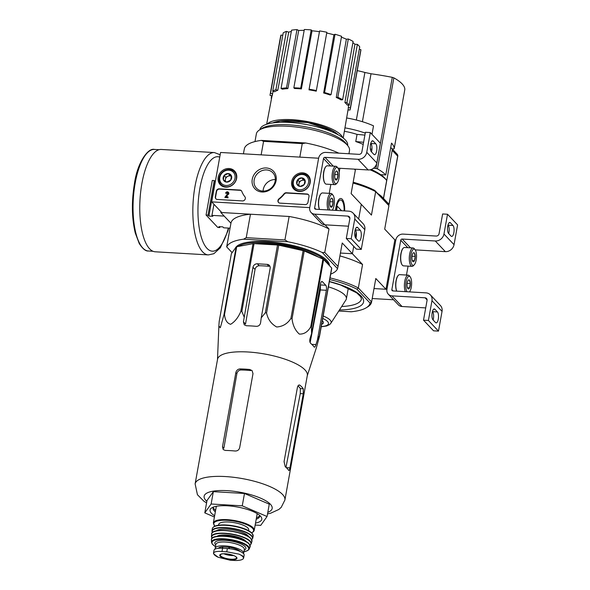 <?xml version="1.0" encoding="UTF-8"?>
<svg xmlns="http://www.w3.org/2000/svg" width="590" height="590" viewBox="0 0 590 590"><rect width="100%" height="100%" fill="white"/><g stroke="black" fill="none" stroke-linecap="round" stroke-linejoin="round"><path stroke-width="0.89" d="M372.209 298.525L393.582 299.779M394.858 239.865L385.971 289.27L374.001 288.562L386.952 289.321L395.838 239.924L394.858 239.865L384.695 229.112L388.921 205.644L375.675 191.632L371.449 215.099L361.287 204.346L358.654 218.993L361.287 204.346L351.124 193.586L355.342 170.127L354.413 169.138M386.952 289.321L395.838 239.924A6.571 5.819 136.6 0 1 403.081 234.105L436.172 236.052A2.626 2.331 136.6 0 0 439.063 233.721L442.625 213.964L447.522 214.251L443.968 234.009A7.884 6.984 136.6 0 1 435.28 240.986L402.188 239.046A1.313 1.165 136.6 0 0 400.743 240.211L391.856 289.609A1.313 1.165 136.6 0 0 392.859 290.922L425.95 292.861A7.884 6.984 136.6 0 1 430.346 294.853A7.884 6.984 136.6 0 1 431.969 300.701L428.414 320.459L423.509 320.171L427.064 300.413A2.626 2.331 136.6 0 0 425.058 297.803L391.967 295.856A6.571 5.819 136.6 0 1 388.301 294.196A6.571 5.819 136.6 0 1 386.952 289.321M448.68 233.559A5.649 2.021 93.4 0 0 448.098 225.196L447.98 225.07M415.213 249.88L445.354 251.642A7.884 6.984 136.6 0 0 454.042 244.666L457.597 224.908L447.522 214.251M448.57 233.434L451.084 236.103A5.649 2.021 93.4 0 0 451.711 236.435A5.649 2.021 93.4 0 0 453.976 231.818A5.649 2.021 93.4 0 0 452.995 225.483L450.48 222.814A5.649 2.021 93.4 0 0 449.853 222.482A5.649 2.021 93.4 0 0 447.589 227.098A5.649 2.021 93.4 0 0 448.57 233.434M408.074 266.12L406.466 275.051M430.346 294.853L440.42 305.509A7.884 6.984 136.6 0 1 442.043 311.358L438.488 331.115L428.414 320.459M433.016 319.891L435.531 322.553A5.649 2.021 93.4 0 0 436.158 322.885A5.649 2.021 93.4 0 0 438.422 318.268A5.649 2.021 93.4 0 0 437.441 311.933L434.926 309.263A5.649 2.021 93.4 0 0 434.299 308.931A5.649 2.021 93.4 0 0 432.035 313.548A5.649 2.021 93.4 0 0 433.016 319.891M438.488 331.115L433.584 330.828L423.509 320.171M433.126 320.009A5.649 2.021 93.4 0 0 432.544 311.645L432.426 311.52M425.722 307.906L402.041 306.512A6.571 5.819 136.6 0 1 398.375 304.853L388.301 294.196M407.823 280.929A4.55 1.623 -86.6 0 1 408.324 280.161A4.55 1.623 -86.6 0 1 409.467 280.125L410.338 283.591L409.571 287.868L407.926 288.68A4.55 1.623 -86.6 0 1 407.83 288.562A4.55 1.623 -86.6 0 1 407.048 285.206A4.55 1.623 -86.6 0 1 407.823 280.929M409.467 280.125A4.55 1.623 -86.6 0 1 410.338 283.591A4.55 1.623 -86.6 0 1 409.571 287.868A4.55 1.623 -86.6 0 1 407.926 288.68M407.071 291.755A8.149 2.913 -86.6 0 1 406.215 281.024A8.149 2.913 -86.6 0 1 410.249 276.946A8.149 2.913 -86.6 0 1 411.606 284.454A8.149 2.913 -86.6 0 1 409.453 291.895M405.345 291.652A9.204 3.289 -86.6 0 1 404.762 281.312A9.204 3.289 -86.6 0 1 408.25 275.161A9.204 3.289 -86.6 0 1 409.467 275.928L410.249 276.946M396.768 291.15A9.204 3.289 -86.6 0 1 395.942 282.558A9.204 3.289 -86.6 0 1 398.383 275.279A9.204 3.289 -86.6 0 1 399.673 274.652L408.25 275.161M396.687 291.143A8.938 3.193 -86.6 0 1 395.772 282.765A8.938 3.193 -86.6 0 1 398.154 275.508A8.938 3.193 -86.6 0 1 398.265 275.397M407.425 287.743L409.571 287.868M407.159 283.406L410.338 283.591M412.712 253.759A4.55 1.623 -86.6 0 1 413.207 252.992A4.55 1.623 -86.6 0 1 414.357 252.955L415.227 256.421L414.46 260.699L412.816 261.51A4.55 1.623 -86.6 0 1 412.72 261.392A4.55 1.623 -86.6 0 1 411.938 258.036A4.55 1.623 -86.6 0 1 412.712 253.759M414.357 252.955A4.55 1.623 -86.6 0 1 415.227 256.421A4.55 1.623 -86.6 0 1 414.46 260.699A4.55 1.623 -86.6 0 1 412.816 261.51M412.204 264.888A8.149 2.913 -86.6 0 1 411.031 254.216A8.149 2.913 -86.6 0 1 415.139 249.777A8.149 2.913 -86.6 0 1 416.488 257.402A8.149 2.913 -86.6 0 1 414.254 264.814A8.149 2.913 -86.6 0 1 412.204 264.888M414.254 264.814L413.361 265.736A9.204 3.289 -86.6 0 1 412.063 266.356A9.204 3.289 -86.6 0 1 411.046 265.817A9.204 3.289 -86.6 0 1 409.453 255.5A9.204 3.289 -86.6 0 1 413.14 247.984A9.204 3.289 -86.6 0 1 414.357 248.759L415.139 249.777M412.063 266.356L403.486 265.854A9.204 3.289 -86.6 0 1 402.469 265.316A9.204 3.289 -86.6 0 1 402.269 265.08A9.204 3.289 -86.6 0 1 400.743 256.48A9.204 3.289 -86.6 0 1 403.265 248.11A9.204 3.289 -86.6 0 1 404.563 247.483L413.14 247.984M402.174 264.947A8.938 3.193 -86.6 0 1 402.078 264.829A8.938 3.193 -86.6 0 1 400.595 256.466A8.938 3.193 -86.6 0 1 403.044 248.338A8.938 3.193 -86.6 0 1 403.154 248.228M412.314 260.574L414.46 260.699M412.049 256.237L415.227 256.421M211.685 201.876L220.572 152.471L318.622 158.223L309.735 207.621L211.685 201.876L221.759 212.533L289.137 216.478A56.515 16.815 10.2 0 1 328.991 228.979L325.068 224.827M216.338 191.16L215.313 196.846A2.626 2.331 136.6 0 0 217.319 199.457L242.438 200.932A2.626 2.331 136.6 0 0 244.902 196.787A26.285 23.276 136.6 0 1 241.789 191.381A2.626 2.331 136.6 0 0 239.901 190.046L219.229 188.837A2.626 2.331 136.6 0 0 216.338 191.16L216.589 191.425A2.626 2.331 136.6 0 1 219.487 189.102L240.152 190.312A2.626 2.331 136.6 0 1 241.487 190.85M279.962 203.13L305.074 204.605A2.626 2.331 136.6 0 0 307.973 202.274L308.99 196.595A2.626 2.331 136.6 0 0 306.984 193.985L286.32 192.768A2.626 2.331 136.6 0 0 283.989 193.859A26.285 23.276 136.6 0 1 279.018 198.786A2.626 2.331 136.6 0 0 279.962 203.13M276.098 180.688A12.788 11.321 136.6 0 1 256.34 190.046A12.788 11.321 136.6 0 1 260.087 169.234A12.788 11.321 136.6 0 1 276.098 180.688M236.642 178.372A9.912 8.776 136.6 0 1 229.96 186.44A9.912 8.776 136.6 0 1 220.409 184.847A9.912 8.776 136.6 0 1 221.375 171.454A9.912 8.776 136.6 0 1 234.805 171.24A9.912 8.776 136.6 0 1 236.642 178.372M310.178 182.686A9.912 8.776 136.6 0 1 303.496 190.747A9.912 8.776 136.6 0 1 293.945 189.161A9.912 8.776 136.6 0 1 294.911 175.768A9.912 8.776 136.6 0 1 308.341 175.555A9.912 8.776 136.6 0 1 310.178 182.686M295.974 190.6A9.728 8.614 136.6 0 1 295.693 189.987M309.064 177.347A9.728 8.614 136.6 0 1 309.661 177.664M222.437 186.285A9.728 8.614 136.6 0 1 222.157 185.673M235.528 173.032A9.728 8.614 136.6 0 1 236.125 173.349M275.161 181.123A11.262 9.971 136.6 0 1 267.388 190.349A11.262 9.971 136.6 0 1 256.48 188.24A11.262 9.971 136.6 0 1 257.815 173.261A11.262 9.971 136.6 0 1 272.846 172.774A11.262 9.971 136.6 0 1 275.161 181.123M263.096 191.101A11.262 9.971 136.6 0 1 275.324 179.537M278.627 202.591A2.626 2.331 136.6 0 1 279.269 199.051L279.018 198.786M308.57 194.789A2.626 2.331 136.6 0 0 307.235 194.25L286.57 193.033A2.626 2.331 136.6 0 0 284.24 194.125A26.285 23.276 136.6 0 1 279.269 199.051M215.984 198.919A2.626 2.331 136.6 0 1 215.564 197.112L216.589 191.425M227.947 196.839L228.065 197.842L224.834 197.399L227.814 197.576L227.947 196.839L225.867 196.713L228.242 194.11L226.331 196.743M228.359 192.347A1.578 1.394 136.6 0 1 228.5 192.473L228.249 192.207A1.578 1.394 136.6 0 0 225.631 193.203L226.368 193.247A0.789 0.701 136.6 0 1 227.674 192.753A0.789 0.701 136.6 0 1 227.688 193.675L224.834 197.399M228.5 192.473A1.578 1.394 136.6 0 1 228.492 194.376M228.249 192.207A1.578 1.394 136.6 0 1 228.242 194.11M225.631 193.203L226.368 193.247M226.619 193.513A0.789 0.701 136.6 0 1 227.777 192.901M230.697 180.186L226.634 182.111L223.344 179.758L224.112 175.481L228.175 173.556L231.464 175.909L230.697 180.186A4.55 4.034 136.6 0 1 226.634 182.111A4.55 4.034 136.6 0 1 223.344 179.758A4.55 4.034 136.6 0 1 224.112 175.481A4.55 4.034 136.6 0 1 228.175 173.556A4.55 4.034 136.6 0 1 231.464 175.909A4.55 4.034 136.6 0 1 230.697 180.186M235.004 178.276A8.149 7.213 136.6 0 1 222.415 184.242A8.149 7.213 136.6 0 1 224.797 170.982A8.149 7.213 136.6 0 1 235.004 178.276M236.317 178.689A9.204 8.149 136.6 0 1 229.975 186.234A9.204 8.149 136.6 0 1 221.051 184.508A9.204 8.149 136.6 0 1 222.142 172.265A9.204 8.149 136.6 0 1 234.429 171.867A9.204 8.149 136.6 0 1 236.317 178.689M225.645 181.462A3.946 3.488 136.6 0 1 225.41 179.397L225.1 181.086M225.41 179.397A3.946 3.488 136.6 0 1 227.821 176.292L225.793 177.258L225.41 179.397M227.821 176.292A3.946 3.488 136.6 0 1 231.457 176.476L229.857 175.333L227.821 176.292M225.793 177.258L224.112 175.481M229.857 175.333L228.175 173.556M304.233 184.5L300.17 186.425L296.881 184.073L297.648 179.788L301.711 177.87L305.001 180.223L304.233 184.5A4.55 4.034 136.6 0 1 300.17 186.425A4.55 4.034 136.6 0 1 296.881 184.073A4.55 4.034 136.6 0 1 297.648 179.788A4.55 4.034 136.6 0 1 301.711 177.87A4.55 4.034 136.6 0 1 305.001 180.223A4.55 4.034 136.6 0 1 304.233 184.5M308.541 182.59A8.149 7.213 136.6 0 1 295.951 188.557A8.149 7.213 136.6 0 1 298.334 175.289A8.149 7.213 136.6 0 1 308.541 182.59M309.853 183.003A9.204 8.149 136.6 0 1 303.503 190.541A9.204 8.149 136.6 0 1 294.587 188.822A9.204 8.149 136.6 0 1 295.679 176.58A9.204 8.149 136.6 0 1 307.965 176.181A9.204 8.149 136.6 0 1 309.853 183.003M299.182 185.776A3.946 3.488 136.6 0 1 298.946 183.704L298.636 185.393M298.946 183.704A3.946 3.488 136.6 0 1 301.357 180.606L299.329 181.565L298.946 183.704M301.357 180.606A3.946 3.488 136.6 0 1 304.986 180.791L303.385 179.64L301.357 180.606M299.329 181.565L297.648 179.788M303.385 179.64L301.711 177.87M309.735 207.621L318.622 158.223A6.571 5.819 136.6 0 1 325.857 152.404L358.949 154.344A2.626 2.331 136.6 0 0 361.847 152.021L365.402 132.263L370.306 132.551L366.751 152.309A7.884 6.984 136.6 0 1 358.064 159.285L324.972 157.346A1.313 1.165 136.6 0 0 323.526 158.511L314.632 207.909A1.313 1.165 136.6 0 0 315.635 209.214L348.727 211.154A7.884 6.984 136.6 0 1 353.13 213.152A7.884 6.984 136.6 0 1 354.752 219.001L351.197 238.758L346.293 238.471L349.848 218.713A2.626 2.331 136.6 0 0 347.842 216.095L314.75 214.155A6.571 5.819 136.6 0 1 311.085 212.496A6.571 5.819 136.6 0 1 309.735 207.621M371.464 151.859A5.649 2.021 93.4 0 0 370.874 143.488L370.763 143.37M337.989 168.172L368.138 169.942A7.884 6.984 136.6 0 0 376.818 162.965L380.38 143.208L370.306 132.551M371.346 151.733L373.868 154.396A5.649 2.021 93.4 0 0 374.488 154.728A5.649 2.021 93.4 0 0 376.759 150.118A5.649 2.021 93.4 0 0 375.778 143.776L373.256 141.113A5.649 2.021 93.4 0 0 372.637 140.781A5.649 2.021 93.4 0 0 370.365 145.398A5.649 2.021 93.4 0 0 371.346 151.733M330.85 184.419L329.242 193.35M353.13 213.152L363.197 223.809A7.884 6.984 136.6 0 1 364.819 229.657L361.264 249.415L351.197 238.758M355.792 238.183L358.314 240.853A5.649 2.021 93.4 0 0 358.934 241.185A5.649 2.021 93.4 0 0 361.205 236.568A5.649 2.021 93.4 0 0 360.225 230.225L357.702 227.563A5.649 2.021 93.4 0 0 357.083 227.231A5.649 2.021 93.4 0 0 354.811 231.848A5.649 2.021 93.4 0 0 355.792 238.183M361.264 249.415L356.367 249.128L346.293 238.471M355.91 238.308A5.649 2.021 93.4 0 0 355.32 229.938L355.202 229.82M348.498 226.199L324.825 224.812A6.571 5.819 136.6 0 1 321.159 223.153L311.085 212.496M330.599 199.228A4.55 1.623 -86.6 0 1 331.101 198.461A4.55 1.623 -86.6 0 1 332.244 198.417L333.121 201.891L332.347 206.168L330.702 206.979A4.55 1.623 -86.6 0 1 330.606 206.861A4.55 1.623 -86.6 0 1 329.832 203.506A4.55 1.623 -86.6 0 1 330.599 199.228M332.244 198.417A4.55 1.623 -86.6 0 1 333.121 201.891A4.55 1.623 -86.6 0 1 332.347 206.168A4.55 1.623 -86.6 0 1 330.702 206.979M329.854 210.047A8.149 2.913 -86.6 0 1 328.999 199.317A8.149 2.913 -86.6 0 1 333.026 195.246A8.149 2.913 -86.6 0 1 334.39 202.746A8.149 2.913 -86.6 0 1 332.229 210.188M328.129 209.952A9.204 3.289 -86.6 0 1 327.546 199.612A9.204 3.289 -86.6 0 1 331.034 193.454A9.204 3.289 -86.6 0 1 332.244 194.228L333.026 195.246M319.551 209.443A9.204 3.289 -86.6 0 1 318.725 200.858A9.204 3.289 -86.6 0 1 321.159 193.579A9.204 3.289 -86.6 0 1 322.457 192.952L331.034 193.454M319.47 209.443A8.938 3.193 -86.6 0 1 318.548 201.065A8.938 3.193 -86.6 0 1 320.938 193.808A8.938 3.193 -86.6 0 1 321.048 193.697M330.201 206.043L332.347 206.168M329.935 201.706L333.121 201.891M335.489 172.059A4.55 1.623 -86.6 0 1 335.99 171.292A4.55 1.623 -86.6 0 1 337.133 171.248L338.011 174.721L337.237 178.999L335.592 179.803A4.55 1.623 -86.6 0 1 335.496 179.692A4.55 1.623 -86.6 0 1 334.722 176.336A4.55 1.623 -86.6 0 1 335.489 172.059M337.133 171.248A4.55 1.623 -86.6 0 1 338.011 174.721A4.55 1.623 -86.6 0 1 337.237 178.999A4.55 1.623 -86.6 0 1 335.592 179.803M334.987 183.188A8.149 2.913 -86.6 0 1 333.807 172.516A8.149 2.913 -86.6 0 1 337.915 168.076A8.149 2.913 -86.6 0 1 339.272 175.695A8.149 2.913 -86.6 0 1 337.038 183.107A8.149 2.913 -86.6 0 1 334.987 183.188M337.038 183.107L336.138 184.028A9.204 3.289 -86.6 0 1 334.847 184.655A9.204 3.289 -86.6 0 1 333.829 184.117A9.204 3.289 -86.6 0 1 332.236 173.799A9.204 3.289 -86.6 0 1 335.924 166.284A9.204 3.289 -86.6 0 1 337.133 167.059L337.915 168.076M334.847 184.655L326.263 184.154A9.204 3.289 -86.6 0 1 325.252 183.615A9.204 3.289 -86.6 0 1 325.053 183.379A9.204 3.289 -86.6 0 1 323.526 174.773A9.204 3.289 -86.6 0 1 326.049 166.41A9.204 3.289 -86.6 0 1 327.347 165.783L335.924 166.284M324.957 183.247A8.938 3.193 -86.6 0 1 324.861 183.129A8.938 3.193 -86.6 0 1 323.372 174.765A8.938 3.193 -86.6 0 1 325.828 166.638A8.938 3.193 -86.6 0 1 325.938 166.528M335.091 178.873L337.237 178.999M334.825 174.537L338.011 174.721M356.345 120.021L364.9 72.474A29.839 8.88 -169.8 0 0 357.216 70.653M364.9 72.474L371.029 73.765A446.313 408.619 -34.6 0 1 392.291 77.342L393.854 77.865A51.655 15.37 -169.8 0 1 404.829 89.474L394.179 148.68A1.578 0.472 10.2 0 1 393.272 148.938L392.18 148.916M373.485 168.268L375.889 168.482A1.578 0.472 10.2 0 1 377.475 168.91A51.655 15.37 10.2 0 1 385.786 174.965L391.524 143.105A51.655 15.37 10.2 0 1 394.179 148.658A1.578 0.472 10.2 0 1 394.179 148.68M346.64 117.963A41.794 12.434 -169.8 0 1 373.522 125.847L371.995 134.336M363.602 142.271L355.763 141.556L357.046 134.395L364.893 135.103M357.046 134.395A30.097 8.953 -169.8 0 0 344.361 131.29M365.247 133.111A41.794 12.434 -169.8 0 0 344.951 127.853M371.213 169.485A51.264 15.252 -169.8 0 1 385.676 179.124L386.679 180.437A52.576 15.642 -169.8 0 0 370.085 169.802M386.679 180.437L383.434 198.469A52.576 15.642 -169.8 0 0 377.563 193.387L374.753 190.408A55.202 16.424 -169.8 0 0 353.174 182.207M390.683 147.773A2.626 2.331 136.6 0 1 392.195 150.303L383.522 198.469L389.017 204.28A1.313 0.391 10.2 0 1 389.09 204.442A1.313 0.391 10.2 0 1 388.331 204.664L388.146 204.656M389.09 204.442L397.874 155.62L397.682 156.121L397.549 154.595L391.649 148.356M340.43 253.044L352.4 253.744L340.43 253.044M356.249 232.349L355.328 237.446L356.249 232.349M226.722 246.694L226.744 246.967A56.515 16.815 10.2 0 1 243.582 239.186L287.972 241.789A56.515 16.815 10.2 0 1 322.339 252.572L324.766 252.439L338.011 266.451L342.237 242.992L352.4 253.744L353.727 246.34L352.4 253.744L362.562 264.497L358.344 287.964A56.515 16.815 -169.8 0 0 330.039 277.897M338.763 311.041L351.19 311.771A55.202 16.424 -169.8 0 0 366.434 307.656A55.202 16.424 -169.8 0 0 370.055 303.054L356.972 289.211A55.202 16.424 -169.8 0 0 329.744 279.52M366.434 307.656L367.865 306.763A56.515 16.815 -169.8 0 0 371.567 302.102A56.515 16.815 -169.8 0 0 371.582 301.977L358.344 287.964L356.972 289.211M370.055 303.054L371.582 301.977L375.808 278.51A56.515 16.815 10.2 0 1 375.786 278.642A56.515 16.815 10.2 0 1 375.764 278.768M385.971 289.27L375.808 278.51M339.914 255.905A56.515 16.815 10.2 0 1 362.562 264.497M388.869 205.903A56.515 16.815 -169.8 0 0 388.899 205.77A56.515 16.815 -169.8 0 0 388.921 205.644L377.563 193.387M374.753 190.408L375.675 191.632A56.515 16.815 -169.8 0 0 353.019 183.04M323.18 315.997A20.37 6.062 -169.8 0 1 330.872 323.254L345.939 299.927A31.152 9.27 -169.8 0 0 346.374 298.85A31.152 9.27 -169.8 0 0 328.423 286.851M321.697 324.235A12.788 3.806 -169.8 0 0 322.995 321.484A12.788 3.806 -169.8 0 0 322.317 320.798M355.763 141.556A30.097 8.953 10.2 0 1 363.204 144.476M385.786 174.965L380.698 174.669M370.387 149.1L371.914 149.189M267.528 513.912L270.64 513.219L278.886 509.443L281.216 507.348L284.896 500.04L307.316 375.469A45.607 13.57 -169.8 0 0 304.956 369.886A45.607 13.57 -169.8 0 0 256.23 352.739A45.607 13.57 -169.8 0 0 217.54 359.317L195.12 483.889L197.436 494.715L203.875 501.198L206.574 502.946M236.708 246.738L224.51 314.529A50.998 15.178 -169.8 0 0 223.957 314.787L220.291 327.775L218.883 325.931L219.185 321.462L231.383 253.671L236.155 246.996A50.998 15.178 -169.8 0 1 236.708 246.738L253.014 243.677A50.998 15.178 -169.8 0 1 254.054 243.633L277.521 245.012A50.998 15.178 -169.8 0 1 278.768 245.189L303.113 250.632A50.998 15.178 -169.8 0 1 304.233 250.986L322.929 259.04A50.998 15.178 -169.8 0 1 323.63 259.467L331.669 267.971A50.998 15.178 -169.8 0 1 331.75 268.369L319.551 336.16L316.38 347.739L307.265 375.742M319.551 336.16A50.998 15.178 -169.8 0 0 319.47 335.769L317.45 339.833L326.366 290.295A3.946 1.409 93.4 0 0 325.769 285.258L322.413 281.703A3.946 1.409 93.4 0 0 321.978 281.474A3.946 1.409 93.4 0 0 320.488 284.078L311.572 333.616L310.075 338.38C309.521 340.695 309.735 342.377 310.724 343.424A49.081 14.603 10.2 0 1 314.079 346.972L314.404 347.193M314.079 346.972C314.625 347.547 315.244 346.758 315.952 344.597L317.45 339.833M323.63 259.467L311.431 327.266L311.572 333.616M311.431 327.266A50.998 15.178 -169.8 0 0 310.731 326.831C307.884 331.868 304.079 334.287 299.329 334.088C295.214 330.4 292.78 325.296 292.035 318.777A50.998 15.178 -169.8 0 0 290.914 318.423C287.514 323.718 282.772 326.572 276.681 326.985C271.216 323.925 267.853 319.256 266.569 312.98A50.998 15.178 -169.8 0 0 265.323 312.803L261.23 317.833L270.146 268.295A3.946 3.488 -43.4 0 0 269.335 265.367A3.946 3.488 -43.4 0 0 267.13 264.372L257.329 263.796A3.946 3.488 -43.4 0 0 252.985 267.285L243.427 321.86L244.29 324.832L246.414 325.754A49.081 14.603 10.2 0 1 256.222 326.329C258.582 326.336 260.035 325.179 260.581 322.863L261.23 317.833M254.054 243.633L241.856 311.431L244.068 316.823M241.856 311.431A50.998 15.178 -169.8 0 0 240.816 311.476C238.19 317.582 234.791 321.86 230.609 324.301C227.054 323.254 225.019 319.994 224.51 314.529M320.348 284.845A43.985 13.091 -169.8 0 1 320.414 284.941L320.341 289.941L310.141 342.591M243.427 321.86L245.521 324.072L255.05 269.468C255.64 267.181 257.011 265.943 259.165 265.736A43.985 13.091 -169.8 0 1 268.966 266.311L267.13 264.372M331.669 267.971L319.47 335.769M322.929 259.04L310.731 326.831M304.233 250.986L292.035 318.777M303.113 250.632L290.914 318.423M278.768 245.189L266.569 312.98M277.521 245.012L265.323 312.803M253.014 243.677L240.816 311.476M236.155 246.996L223.957 314.787M329.427 265.603A47.974 14.278 -169.8 0 0 327.797 261.503A47.974 14.278 -169.8 0 0 326.875 260.433A47.974 14.278 -169.8 0 0 283.104 243.486A47.974 14.278 -169.8 0 0 238.065 245.359A47.974 14.278 -169.8 0 0 235.277 248.213M238.434 245.138A47.318 14.079 -169.8 0 0 236.627 246.775M328.888 265.028A47.318 14.079 -169.8 0 0 327.531 261.163M322.339 252.572L337.539 268.656A56.515 16.815 10.2 0 1 330.717 274.099M226.744 246.967L232.113 252.645M243.582 239.186L246.237 237.674L284.918 239.946L287.972 241.789M246.237 237.674L250.462 214.214L220.778 212.474L220.926 211.648M284.918 239.946L289.137 216.478M261.141 154.853L263.575 141.349L302.25 143.613L299.823 157.117M220.778 212.474L230.941 223.227A56.515 16.815 10.2 0 1 230.963 223.101A56.515 16.815 10.2 0 1 250.462 214.214M344.649 210.918A12.788 4.565 93.4 0 0 339.007 199.383A12.788 4.565 93.4 0 0 335.54 210.387M339.906 168.29L339.198 172.236M324.766 252.439L328.991 228.979M244.054 150.362L244.518 148.164A56.515 16.815 10.2 0 1 261.355 140.391L305.753 142.994A56.515 16.815 10.2 0 1 338.844 153.164M354.656 169.153L355.342 170.127M305.753 142.994L302.25 143.613M263.575 141.349L261.355 140.391M338.011 266.451L337.539 268.656M348.941 153.761L349.501 150.642A47.318 14.079 -169.8 0 0 347.96 145.907A47.318 14.079 -169.8 0 0 347.053 144.845A47.318 14.079 -169.8 0 0 303.88 128.133A47.318 14.079 -169.8 0 0 259.46 129.977A47.318 14.079 -169.8 0 0 256.362 133.878L254.976 141.578M347.628 145.472L347.643 145.406A44.56 13.26 -169.8 0 0 345.334 139.955A44.56 13.26 -169.8 0 0 297.736 123.207A44.56 13.26 -169.8 0 0 259.932 129.63L259.925 129.689M347.96 145.907L346.072 143.444A44.899 13.356 -169.8 0 0 345.209 142.441A44.899 13.356 -169.8 0 0 304.241 126.584A44.899 13.356 -169.8 0 0 262.093 128.332L259.46 129.977M272.027 95.831L270.087 95.477A40.747 12.125 10.2 0 1 270.132 94.489L280.619 36.197A40.747 12.125 10.2 0 1 281.032 35.039L282.765 35.356M283.207 32.885A40.747 12.125 10.2 0 1 286.401 31.41L288.731 32.14L277.787 90.292A38.63 11.498 10.2 0 0 274.601 91.767L272.72 91.177L283.207 32.885M291.32 31.44A38.114 11.343 -169.8 0 0 288.731 32.14M291.548 30.186A40.747 12.125 10.2 0 1 296.991 29.603L298.71 30.488L287.883 88.603A38.63 11.498 10.2 0 0 282.448 89.186L281.061 88.478L291.548 30.186M304.175 30.37A38.114 11.343 -169.8 0 0 298.71 30.488M304.329 29.5A40.747 12.125 10.2 0 1 311.195 29.906L312.036 30.798L301.387 88.913A38.63 11.498 10.2 0 0 294.521 88.507L293.842 87.792L304.329 29.5M308.99 89.842L309.123 89.223A40.747 12.125 10.2 0 1 316.358 90.55L316.233 91.17A38.63 11.498 10.2 0 0 308.99 89.842L319.448 31.698A38.114 11.343 -169.8 0 0 312.036 30.798M319.448 31.698L319.61 30.931A40.747 12.125 10.2 0 1 326.853 32.258L316.358 90.55M323.644 92.984L324.566 92.556A40.747 12.125 10.2 0 1 331.086 94.599L330.164 95.027A38.63 11.498 10.2 0 0 323.644 92.984L333.911 34.795A38.114 11.343 -169.8 0 0 326.713 33.033M333.911 34.795L335.054 34.264A40.747 12.125 10.2 0 1 341.573 36.307L331.086 94.599M336.263 97.446L337.834 97.284A40.747 12.125 10.2 0 1 342.628 99.732L341.057 99.902A38.63 11.498 10.2 0 0 336.263 97.446L346.367 39.198A38.114 11.343 -169.8 0 0 341.411 37.192M346.367 39.198L348.321 38.992A40.747 12.125 10.2 0 1 353.115 41.44L342.628 99.732M344.914 102.564L346.891 102.675A40.747 12.125 10.2 0 1 349.243 105.168L347.267 105.05A38.63 11.498 10.2 0 0 346.256 103.818A38.63 11.498 10.2 0 0 344.914 102.564L354.922 44.243A38.114 11.343 -169.8 0 0 352.886 42.723M354.922 44.243L357.385 44.383A40.747 12.125 10.2 0 1 359.73 46.876L349.243 105.168M359.288 49.346L360.866 49.634A40.747 12.125 10.2 0 1 360.822 50.622L350.335 108.921A40.747 12.125 10.2 0 1 349.922 110.072L348.048 109.725M342.702 137.647A38.903 11.579 -169.8 0 0 340.909 134.955A38.903 11.579 -169.8 0 0 302.655 120.773A38.903 11.579 -169.8 0 0 267.27 124.077M273.089 91.295L272.632 93.714A38.63 11.498 10.2 0 0 272.219 94.835L266.658 124.261M272.174 95.86L272.58 93.707M348.697 105.131L348.284 107.542A38.63 11.498 10.2 0 1 348.255 108.516L343.21 138.038M271.503 98.619A40.747 12.125 10.2 0 1 271.216 98.242L271.666 95.764M347.628 112.189L348.189 109.755M348.284 107.542L350.372 107.926L360.866 49.634M350.372 107.926A40.747 12.125 10.2 0 1 350.335 108.921M346.891 102.675L357.385 44.383M337.834 97.284L348.321 38.992M324.566 92.556L335.054 34.264M309.123 89.223L319.61 30.931M293.842 87.792A40.747 12.125 10.2 0 1 300.708 88.198L311.195 29.906M300.708 88.198L301.387 88.913M281.061 88.478A40.747 12.125 10.2 0 1 286.504 87.895L296.991 29.603M286.504 87.895L287.883 88.603M272.72 91.177A40.747 12.125 10.2 0 1 275.906 89.702L286.401 31.41M275.906 89.702L277.787 90.292M270.132 94.489A40.747 12.125 10.2 0 1 270.544 93.338L281.032 35.039M270.544 93.338L272.632 93.714M318.29 257.041A44.302 13.179 -169.8 0 0 254.511 243.663M250.883 244.076A44.302 13.179 -169.8 0 0 247.439 244.725M328.32 264.431A47.318 14.079 -169.8 0 0 326.13 261.134A47.318 14.079 -169.8 0 0 282.566 244.356A47.318 14.079 -169.8 0 0 238.257 246.45M255.514 523.087A26.285 7.825 -169.8 0 0 260.935 516.715A26.285 7.825 -169.8 0 0 260.433 516.125A26.285 7.825 -169.8 0 0 236.45 506.84A26.285 7.825 -169.8 0 0 211.773 507.865A26.285 7.825 -169.8 0 0 214.635 515.734M214.406 517.01L204.789 512.865L211.124 504.007L242.254 505.837L267.056 516.516L260.721 525.373L255.16 525.048M267.056 516.516L269.276 504.17L244.481 493.483L242.254 505.837M211.124 504.007L213.344 491.662L244.481 493.483M204.789 512.865L207.009 500.512L213.344 491.662M298.002 385.89A42.51 12.648 -169.8 0 1 300.362 388.603L300.266 393.604L286.091 466.779M300.266 393.604L303.267 393.773L289.933 467.877C289.535 470.06 289.093 470.857 288.599 470.282L288.886 470.503M303.267 393.773L303.267 388.773A45.607 13.57 -169.8 0 0 301.874 387.018A45.607 13.57 -169.8 0 0 299.912 385.218L299.322 384.982M298.695 385.152L299.912 385.218C298.798 384.606 297.957 385.388 297.397 387.556L284.063 461.66L285.243 466.734A45.607 13.57 10.2 0 1 287.205 468.526A45.607 13.57 10.2 0 1 288.599 470.282M239.975 368.927C237.822 369.119 236.443 370.358 235.838 372.629L222.504 446.733L223.227 449.565L225.314 450.436A45.607 13.57 10.2 0 1 235.115 451.011C237.482 451.048 239.002 449.956 239.658 447.736L252.992 373.64L252.1 370.623L249.784 369.502A45.607 13.57 -169.8 0 0 239.975 368.927L240.971 369.982C238.825 370.188 237.453 371.435 236.863 373.721L223.876 448.186L222.504 446.733M249.784 369.502L250.78 370.557A42.51 12.648 -169.8 0 0 240.971 369.982M213.337 507.334A23.659 7.043 -169.8 0 0 215.593 510.416M256.466 517.769A23.659 7.043 -169.8 0 0 259.652 515.667M213.536 507.031A23.659 7.043 -169.8 0 0 213.086 508.034A23.659 7.043 -169.8 0 0 215.328 511.862M256.207 519.215A23.659 7.043 -169.8 0 0 259.652 516.412A23.659 7.043 -169.8 0 0 259.57 515.321M219.93 226.7L219.768 227.57L217.806 227.46L206.058 215.026L212.282 180.444L214.244 180.562L208.019 215.144L208.904 216.073L212.82 216.301L211.943 215.372L224.193 216.088M215.35 181.506L214.244 180.562M219.768 227.57L218.89 226.641L222.814 226.87L223.691 227.806L230.048 228.175M206.058 215.026L208.019 215.144M213.941 204.258L211.943 215.372M228.699 228.094L227.91 231L220.372 247.763L213.86 253.707L208.366 254.91L155.295 251.797A51.264 18.305 -86.6 0 1 141.932 183.306A51.264 18.305 -86.6 0 1 161.299 149.454L214.369 152.567L220.166 154.735M215.121 181.491L208.904 216.073M336.086 210.416A11.262 4.019 -86.6 0 1 336.462 207.481A11.262 4.019 -86.6 0 1 342.2 200.983A11.262 4.019 -86.6 0 1 344.103 210.888M337.215 210.482L336.661 209.893L337.325 206.19L341.625 210.741M226.767 551.798L221.988 551.517C217.695 551.163 214.967 551.539 213.787 552.646L213.558 553.693L218.13 557.24L230.211 560.22L234.99 560.5C239.334 560.552 242.106 559.962 243.309 558.715L243.626 558.037L243.014 556.156L238.965 554.121L226.767 551.798L227.356 548.516L222.578 548.235A12.884 3.835 -169.8 0 0 214.008 550.308L213.492 553.191M216.095 556.149L217.319 556.857M243.626 558.037L244.149 555.153A12.884 3.835 -169.8 0 0 227.356 548.516M229.2 548.671L229.451 547.299A11.461 3.407 10.2 0 1 240.211 551.48M218.337 548.294A11.461 3.407 10.2 0 1 222.496 546.886A1.313 0.391 -169.8 0 1 222.873 546.886L229.031 547.247A1.313 0.391 -169.8 0 1 229.451 547.299M243.552 553.656A14.455 4.3 -169.8 0 0 243.663 553.317A14.455 4.3 -169.8 0 0 242.918 551.547A14.455 4.3 -169.8 0 0 227.475 546.111A14.455 4.3 -169.8 0 0 215.203 548.191A14.455 4.3 -169.8 0 0 215.306 549.01M216.567 506.25A20.768 6.18 -169.8 0 0 216.191 507.098L213.329 522.991L214.767 526.184M251.746 532.836L253.619 531.553L254.209 530.351L257.063 514.451A20.768 6.18 -169.8 0 0 257.004 513.529M248.552 530.609L248.685 529.864A15.244 4.536 -169.8 0 0 247.896 527.998A15.244 4.536 -169.8 0 0 231.605 522.268A15.244 4.536 -169.8 0 0 218.676 524.466L218.536 525.211M223.927 553.803A7.884 2.345 -169.8 0 0 233.537 555.529M454.042 244.666L443.968 234.009M445.354 251.642L435.28 240.986M410.493 247.83L402.188 239.046M407.793 247.675L400.743 240.211M393.102 290.936L391.856 289.609M442.043 311.358L431.969 300.701M427.108 299.963L425.058 297.803M402.041 306.512L391.967 295.856M437.441 311.933L432.544 311.645M434.926 309.263L433.643 309.19M452.995 225.483L448.098 225.196M450.48 222.814L449.197 222.74M376.818 162.965L366.751 152.309M368.138 169.942L358.064 159.285M333.276 166.129L324.972 157.346M330.577 165.974L323.526 158.511M315.886 209.229L314.632 207.909M364.819 229.657L354.752 219.001M349.885 218.263L347.842 216.095M324.825 224.812L314.75 214.155M360.225 230.225L355.32 229.938M357.702 227.563L356.419 227.489M375.778 143.776L370.874 143.488M373.256 141.113L371.973 141.04M394.179 148.658L404.829 89.474M377.475 168.91L393.854 77.865M375.889 168.482L392.291 77.342M362.4 121.702L371.029 73.765M389.017 204.28L397.682 156.121L392.195 150.303M339.457 309.964A48.631 14.47 -169.8 0 0 363.337 299.44A48.631 14.47 -169.8 0 0 329.39 281.496M341.691 306.512A46.005 13.688 -169.8 0 0 361.441 299.005L360.733 296.741L356.707 292.846L340.423 284.948L329.368 281.622M321.277 326.572A17.929 5.332 -169.8 0 0 322.737 318.453M370.586 144.085A39.169 11.653 10.2 0 1 371.464 144.535M320.341 289.941L326.366 290.295M311.793 344.354L315.952 344.597M320.414 284.941L325.769 285.258M321.521 281.651L322.413 281.703M252.985 267.285L255.05 269.468M257.329 263.796L259.165 265.736M337.974 134.667A35.879 10.679 -169.8 0 0 306.52 122.314A35.879 10.679 -169.8 0 0 272.742 122.927M267.808 512.327A34.567 10.288 -169.8 0 0 270.375 504.229A34.567 10.288 -169.8 0 0 225.874 490.6A34.567 10.288 -169.8 0 0 206.861 501.36M284.896 500.04A45.607 13.57 -169.8 0 0 282.536 494.457A45.607 13.57 -169.8 0 0 233.817 477.317A45.607 13.57 -169.8 0 0 195.12 483.889M286.334 467.664L289.933 467.877M300.362 388.603L303.267 388.773M235.838 372.629L236.863 373.721M135.198 183.04A50.865 18.165 -86.6 0 1 154.418 149.44C148.09 147.603 137.433 162.53 134.498 183.21C131.459 201.426 131.718 218.02 135.265 232.984L139.247 243.53C142.699 248.877 145.774 251.362 148.459 251.001A50.865 18.165 -86.6 0 1 135.198 183.04M208.366 254.91A51.264 18.305 -86.6 0 1 195.002 186.418A51.264 18.305 -86.6 0 1 214.369 152.567M228.359 228.079A47.318 16.896 -86.6 0 1 205.644 246.686A47.318 16.896 -86.6 0 1 199.936 187.967A47.318 16.896 -86.6 0 1 219.731 157.139M221.988 551.517L222.578 548.235M254.209 530.351A20.768 6.18 -169.8 0 0 253.132 527.807A20.768 6.18 -169.8 0 0 230.948 519.997A20.768 6.18 -169.8 0 0 213.329 522.991M251.657 532.755A20.244 6.025 -169.8 0 0 252.55 528.271A20.244 6.025 -169.8 0 0 227.106 520.321A20.244 6.025 -169.8 0 0 214.878 526.14M251.709 532.962A20.237 6.025 -169.8 0 0 232.814 525.742A20.237 6.025 -169.8 0 0 213.949 526.804M252.107 533.493A20.768 6.18 -169.8 0 0 229.901 525.683A20.768 6.18 -169.8 0 0 212.304 528.692C213.197 525.941 217.496 524.687 225.188 524.938L235.395 526.192L245.189 529.046L251.996 533.095L253.176 536.045A20.768 6.18 -169.8 0 0 252.107 533.493M253.176 536.045L252.704 538.338A20.702 6.158 -169.8 0 0 251.65 535.72A20.702 6.158 -169.8 0 0 229.392 527.917A20.702 6.158 -169.8 0 0 211.957 531L212.341 532.652M251.716 539.644A20.444 6.084 -169.8 0 0 251.362 535.941A20.444 6.084 -169.8 0 0 227.379 528.035A20.444 6.084 -169.8 0 0 212.422 532.571M248.692 536.738A16.822 5.008 -169.8 0 0 247.992 535.742A16.822 5.008 -169.8 0 0 231.7 529.65A16.822 5.008 -169.8 0 0 216.265 530.904M250.713 538.397A20.222 6.018 -169.8 0 0 231.752 531.17A20.222 6.018 -169.8 0 0 212.931 532.276M250.912 538.685A20.488 6.099 -169.8 0 0 228.736 530.948A20.488 6.099 -169.8 0 0 211.626 534.105C210.755 527.069 244.857 531.015 250.861 538.464L251.93 541.362A20.488 6.099 -169.8 0 0 250.912 538.685M251.93 541.362L251.17 543.862A20.185 6.003 -169.8 0 0 250.182 541.148A20.185 6.003 -169.8 0 0 228.212 533.508A20.185 6.003 -169.8 0 0 211.463 536.716L212.017 538.39M250.035 545.145A19.927 5.929 -169.8 0 0 249.902 541.347A19.927 5.929 -169.8 0 0 226.162 533.603A19.927 5.929 -169.8 0 0 212.083 538.316M246.273 541.723A15.51 4.617 -169.8 0 0 245.787 541.104A15.51 4.617 -169.8 0 0 231.221 535.558A15.51 4.617 -169.8 0 0 216.796 536.421M244.068 540.61A14.986 4.462 -169.8 0 0 219.259 536.148M248.995 543.788A19.426 5.782 -169.8 0 0 230.513 536.804A19.426 5.782 -169.8 0 0 212.54 538.043M249.179 544.091A19.684 5.856 -169.8 0 0 227.607 536.627A19.684 5.856 -169.8 0 0 211.427 539.865C209.922 532.888 243.257 536.576 249.142 543.855L250.108 546.827A19.684 5.856 -169.8 0 0 249.179 544.091M250.108 546.827L249.187 549.084A19.19 5.708 -169.8 0 0 248.309 546.355A19.19 5.708 -169.8 0 0 227.157 539.061A19.19 5.708 -169.8 0 0 211.5 542.306L212.297 544.142L215.483 546.65M243.95 551.709A18.674 5.561 -169.8 0 0 247.763 546.709A18.674 5.561 -169.8 0 0 221.825 539.297A18.674 5.561 -169.8 0 0 215.49 546.591M244.245 550.094A15.775 4.691 -169.8 0 0 245.049 546.554A15.775 4.691 -169.8 0 0 225.107 540.351A15.775 4.691 -169.8 0 0 215.785 544.976M243.663 553.317L244.356 549.482A14.455 4.3 -169.8 0 0 243.604 547.712A14.455 4.3 -169.8 0 0 228.16 542.276A14.455 4.3 -169.8 0 0 215.896 544.364L215.203 548.191M222.26 548.221L222.496 546.886M222.629 548.243L222.873 546.886M228.78 548.626L229.031 547.247M243.309 558.715A15.119 4.499 -169.8 0 0 238.965 554.121M236.509 557.211A8.747 2.603 -169.8 0 0 227.526 553.973A8.747 2.603 -169.8 0 0 219.819 554.976A8.747 2.603 -169.8 0 0 229.186 559.497A8.747 2.603 -169.8 0 0 236.509 557.211M213.787 552.646A15.119 4.499 -169.8 0 0 218.13 557.24M220.284 554.865A8.282 2.463 -169.8 0 0 227.983 558.833A8.282 2.463 -169.8 0 0 236.583 557.793L236.229 557.115C234.001 554.224 221.169 553.066 221.206 554.202L220.284 554.865M221.051 184.508L222.954 186.521M234.429 171.867L236.332 173.88M294.587 188.822L296.49 190.835M307.965 176.181L309.868 178.195M371.567 302.102L375.786 278.642M388.899 205.77L384.695 229.112M348.307 288.112L346.374 298.85M330.872 323.254L329.618 324.581L326.654 325.982L321.248 326.764M217.489 359.59L218.875 326.078M355.35 170.097L351.124 193.594M244.098 150.081L243.427 153.813M337.967 266.732L342.215 243.117M226.715 246.716L230.963 223.101M273.126 122.875L280.302 121.031L307.774 122.573L332.568 130.81L337.628 134.476M159.012 149.713L154.418 149.44M153.061 251.274L148.459 251.001M212.304 528.692L211.957 531M251.76 539.747L252.704 538.338M211.626 534.105L211.463 536.716M250.072 545.234L251.17 543.862M211.427 539.865L211.5 542.306M243.943 551.768L247.815 550.529L249.187 549.084"/></g></svg>

